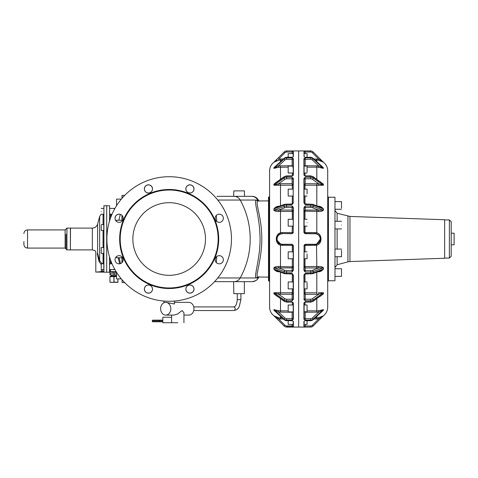 <?xml version="1.0" encoding="UTF-8"?>
<svg xmlns="http://www.w3.org/2000/svg" width="478" height="478" viewBox="0 0 478 478"><rect width="100%" height="100%" fill="white"/><g stroke="black" fill="none" stroke-linecap="round" stroke-linejoin="round"><path stroke-width="0.72" d="M451.196 233.186L454.1 233.186L454.1 244.814L451.196 244.814L451.196 256.25L451.196 221.75L451.196 244.814M349.962 216.444L349.962 261.556L444.66 258.251L444.66 219.749L349.962 216.444L337.127 213.248L334.97 210.44M341.513 268.744L334.97 268.744L341.513 268.744L341.513 276.368L334.97 276.368M341.513 250.203L341.513 256.71L334.97 256.71M341.513 225.102C341.513 220.179 341.513 220.179 341.513 225.102C341.513 230.02 341.513 230.02 341.513 225.102M334.97 201.632L341.513 201.632L341.513 208.139M334.97 280.765L334.97 197.235L328.434 197.235L328.434 280.765L334.97 280.765M323.313 162.144L313.156 151.992L323.421 162.239L318.575 160.202L318.754 159.126L323.409 162.227C326.193 164.45 327.627 167.342 327.711 170.903L327.711 307.097C327.627 310.658 326.193 313.55 323.409 315.773L318.575 317.798L315.086 317.942M307.079 222.706C307.079 218.255 307.079 218.255 307.079 222.706C307.079 227.152 307.079 227.152 307.079 222.706M305.012 219.253L305.012 211.443L304.104 211.127L316.812 211.437L316.812 232.804L314.996 232.553L314.996 233.551L305.191 233.551L305.012 232.553L304.104 232.553L304.217 232.953M305.006 232.553L304.104 232.463L304.104 222.706C304.104 218.255 304.104 218.255 304.104 222.706L304.104 211.091L305.012 211.437L305.191 210.051L304.104 211.127L304.104 207.9L304.104 232.553L304.104 226.154L307.079 226.154M312.385 207.673L318.754 210.111L305.191 210.051L305.191 207.392L310.712 207.392A2.539 0.974 0 0 1 311.56 207.464A2.539 0.974 0 0 1 312.385 207.673A1.087 0.711 110.9 0 0 313.156 206.376L313.156 205.032A3.633 1.392 0 0 0 311.979 204.727A3.633 1.392 0 0 0 310.736 204.626L310.736 205.97A3.633 1.392 0 0 1 311.979 206.072A3.633 1.392 0 0 1 313.156 206.376L323.421 210.29C322.208 211.24 320.595 211.64 318.575 211.491L318.754 210.111L323.313 210.26L323.313 208.916L320.451 207.243L312.773 204.309A1.087 0.711 -69.1 0 1 313.156 205.032L323.421 208.964C322.214 207.279 320.595 206.359 318.575 206.197L318.754 206.759M304.104 189.139L307.079 189.139L307.079 193.913M305.012 189.139L305.012 185.213L304.104 184.592L305.012 185.213L316.812 185.207L316.812 205.857M310.712 176.209L310.736 177.242L305.191 177.242L305.191 178.778L310.712 178.778L310.736 177.242A3.633 2.569 0 0 1 311.979 177.434A3.633 2.569 0 0 1 313.156 177.989A1.087 0.544 125.3 0 1 312.385 179.304L318.754 183.803L323.421 185.231L318.575 185.309L318.754 183.803L305.191 183.695L305.191 178.778A1.087 0.771 0 0 0 304.104 179.549L303.918 178.676L305.191 177.242L304.104 178.808L304.104 184.592L304.104 178.133L304.104 184.592L305.012 185.207L305.191 183.695L304.104 184.562M304.104 158.403L304.104 175.348L304.104 174.954L305.191 176.203L310.736 176.203A3.633 2.569 0 0 1 311.979 176.406A3.633 2.569 -0 0 1 313.156 176.962L313.156 177.989L323.313 185.171L323.313 184.144L313.012 176.615A1.087 0.544 -54.7 0 1 313.156 176.962L323.313 184.144L320.158 181.664M304.104 164.115L304.104 160.524L304.104 166.093L307.079 166.093L307.079 171.984M304.104 166.338L305.191 165.758L305.137 166.093M323.421 168.358L323.421 167.808L313.156 158.338L312.385 160.022L318.754 165.902L305.191 165.758L305.191 159.335L310.712 159.335L310.736 157.913A3.633 3.358 -0 0 1 313.156 158.893L323.421 168.358L318.575 167.294L318.754 165.902L323.313 168.274L323.313 167.718L322.064 166.565M323.421 167.808L322.256 166.685M305.191 153.623L305.191 152.016L304.104 152.016L304.104 151.15L305.191 150.929L304.104 151.15L304.104 156.796L304.104 153.623L307.079 153.623L307.079 157.274M304.104 159.754A1.087 0.418 0 0 1 305.191 159.335L305.191 157.913L304.104 158.881L305.191 157.913L310.736 157.913L310.736 157.358A3.633 3.358 0 0 1 313.156 158.338L323.116 167.479M322.441 183.295L322.997 183.761M305.012 258.747L305.012 266.557L304.104 266.909L305.191 267.949L305.012 266.563L304.104 266.909L304.104 258.747L304.104 266.873L304.104 258.747L307.079 258.747L307.079 253.973M304.701 244.563L314.996 244.449L305.191 244.449L305.012 245.447L304.104 245.537L304.104 251.846L304.104 245.447L304.958 245.447M304.104 274.515L304.104 275.137L305.191 273.38L304.104 275.137L304.104 299.192L304.104 288.861L304.104 293.438L305.191 294.305L305.012 292.793L304.104 293.438M307.079 320.726L307.079 324.377L304.104 324.377L304.104 321.102M310.712 301.791L305.191 301.797L303.918 303.177L304.104 302.652L304.104 318.246A1.087 0.418 0 0 0 305.191 318.665L305.191 312.242L304.104 311.674M322.256 311.315L323.421 310.192L323.421 309.642L318.575 310.706L318.754 312.098L323.313 309.726L313.156 319.107L312.385 317.978L318.754 312.098L305.191 312.242L305.137 311.907M307.079 305.269L307.079 311.907L304.104 311.644M316.812 272.143L316.812 294.305L318.754 294.197L323.313 292.829L313.156 300.011A1.087 0.544 54.7 0 0 312.385 298.696L318.754 294.197L318.575 292.691L323.421 292.769L323.421 293.785L320.158 296.336M305.012 288.861L305.012 292.787L304.104 293.337M305.012 292.787L316.812 292.793M307.079 282.97L307.079 288.861L304.104 288.861L304.104 282.97M305.012 266.557L318.575 266.509C320.619 266.371 322.238 266.772 323.421 267.71L323.421 269.036C322.244 270.697 320.624 271.618 318.575 271.803L317.595 271.845M305.012 251.846L305.012 245.465L316.812 245.196C322.387 243.965 322.387 234.035 316.812 232.804L316.609 233.796M323.421 185.231L323.421 184.215M323.421 210.29L323.421 208.964M310.712 207.392L310.736 205.976L305.191 205.976L305.191 207.392A1.087 1.004 0 0 0 304.104 208.396L305.191 205.976L303.918 207.834L303.918 232.451L305.191 233.551L314.996 233.551L304.671 233.419M304.104 191.272L304.104 196.04L307.079 196.04M304.104 167.103L304.104 171.984M303.918 232.451L305.131 233.491M305.191 233.551L315.098 233.551M319.483 235.911L320.368 238.086M319.418 242.185L317.709 243.726M307.079 251.846L304.104 251.846L304.104 245.447L305.191 244.449L304.104 245.537L304.104 270.1L305.191 272.024L304.104 270.1M323.307 293.886L313.012 301.385A1.087 0.544 -125.3 0 0 313.156 301.038A3.633 2.569 180 0 1 310.736 301.791L310.736 300.758L305.191 300.758L303.918 299.318L305.191 300.758L305.191 294.305L316.812 294.305M322.142 294.926L323.265 293.958M322.064 311.435L322.913 310.706L322.064 311.435M322.22 316.741L321.401 317.338M305.191 324.377L305.191 325.984L310.712 325.984L310.736 327.072A3.633 3.633 0 0 0 313.156 326.008A3.633 3.633 0 0 1 310.736 327.072L310.712 325.984A2.539 2.539 0 0 0 312.385 325.237L313.156 326.008L323.313 315.856L318.754 318.874L312.385 325.237L318.754 318.874L318.575 317.798L316.812 317.942L316.812 316.346M323.313 310.282L313.156 319.663A3.633 3.358 180 0 1 310.736 320.642L310.712 320.057L310.736 320.648L310.736 320.087L305.191 320.087L303.918 319.286L305.191 320.087L305.191 318.665L310.712 318.665L310.736 320.087A3.633 3.358 180 0 0 313.156 319.107L313.156 319.663L323.313 310.282L323.421 309.642M304.104 302.652L304.104 305.006L307.079 305.006M312.385 298.696A2.539 1.798 180 0 1 310.712 299.222L310.736 300.758A3.633 2.569 180 0 0 313.156 300.011L313.156 301.038L323.313 293.856L323.421 292.769M314.996 245.447L314.996 244.449C318.306 244.127 320.123 242.31 320.445 239L316.514 244.234L316.812 266.563L318.575 266.509L318.754 267.889L312.385 270.327A1.087 0.711 69.1 0 1 313.156 271.624A3.633 1.392 180 0 1 310.736 272.03L310.712 273.966L310.736 273.38L305.191 273.38L305.191 274.049L304.104 275.137L304.104 281.96L307.079 281.96M318.754 271.241L318.575 271.803M316.812 266.563L316.812 267.949L323.313 267.74L323.313 269.084L313.156 272.968A1.087 0.711 -110.9 0 1 312.773 273.691L320.451 270.757L323.421 269.036M310.736 273.374A3.633 1.392 180 0 0 313.156 272.968L313.156 271.624L323.421 267.71M304.104 256.614L304.104 258.747M319.125 235.439L317.553 234.19M316.944 233.915L314.996 233.551C318.312 233.879 320.129 235.696 320.445 239L320.266 239C319.955 235.797 318.199 234.035 314.996 233.724L314.996 233.551M304.104 178.133L304.104 202.863L305.191 204.62L303.918 202.791L304.104 200.694M305.161 150.929L303.918 150.97L304.104 156.796L305.191 157.352L310.736 157.274L313.03 158.224M310.73 151.09L305.191 150.929L305.191 152.016L310.712 152.016L310.736 150.929A3.633 3.633 0 0 1 313.156 151.992L312.385 152.763L318.754 159.126L313.909 158.971M304.104 153.623L303.918 150.97M303.918 158.714L303.918 174.823L304.104 172.994L307.079 172.994M304.145 207.548L304.623 206.651M307.079 219.253L304.104 219.253L304.104 211.127M318.533 234.859L319.202 235.54M304.623 271.349L304.104 270.136M313.03 319.776L310.736 320.726L305.191 320.648L303.918 321.377L303.918 327.03L305.191 327.072L305.191 325.984L304.104 325.984L304.104 326.85L304.809 327.042M310.736 320.648L305.191 320.648L304.104 321.204L303.918 327.03M304.432 302.419L304.104 303.046L304.432 302.419M303.918 174.823L305.191 176.203L304.104 174.954M310.736 157.352L310.712 157.943L310.736 157.352L305.191 157.352L303.918 156.623M310.736 150.929A3.633 3.633 0 0 1 311.979 151.203A3.633 3.633 0 0 0 310.736 150.929M304.504 271.426L303.918 270.166L304.104 245.537M304.104 299.867L303.918 275.209M303.918 303.177L303.918 319.286M305.185 327.072L304.821 327.066M310.736 327.072L305.191 327.072M303.918 321.377L304.833 320.786M312.385 270.327A2.539 0.974 180 0 1 310.712 270.608L310.736 272.024L305.191 272.024L305.191 267.949L316.812 267.949M305.191 244.449L314.996 244.276L305.191 244.276L303.918 245.549M314.996 244.449L314.996 244.276C318.199 243.965 319.955 242.203 320.266 239M298.654 151.108L298.654 326.892M298.654 281.136L298.654 274.109M288.192 320.726L288.192 324.377L293.205 324.377L293.205 326.85L292.118 327.072L293.39 327.03L293.205 321.204L292.118 320.648L293.39 321.377L292.118 320.648L286.573 320.648A3.633 3.358 180 0 1 284.153 319.663L284.279 319.776M293.205 305.006L288.192 305.006L288.192 311.907L293.205 311.907L293.205 319.119L293.205 303.046L292.118 301.797L293.39 303.177L293.205 305.006L293.205 302.652M288.192 287.852L288.192 288.861L293.205 288.861L293.205 299.192L293.205 275.137L292.118 273.38L293.39 275.209L293.205 281.96L288.192 281.96L288.192 287.852M293.205 256.614L293.205 251.846L288.192 251.846L288.192 258.747L293.205 258.747M293.205 219.253L288.192 219.253L288.192 226.154L293.205 226.154M292.118 273.966L292.118 273.38L286.573 273.38L286.597 273.966L286.573 272.024L292.118 272.024L293.39 270.166L293.205 245.537L292.118 244.449L282.313 244.449L292.118 244.449L293.199 245.411M293.205 269.604A1.087 1.004 180 0 1 292.118 270.608L286.597 270.608A2.539 0.974 180 0 1 285.748 270.536A2.539 0.974 180 0 1 284.924 270.327L278.555 267.889L273.888 267.71C275.101 266.76 276.714 266.36 278.734 266.509L278.555 267.889L292.118 267.949L292.118 272.024L293.205 270.1L293.205 266.873L293.205 270.1M286.597 301.791L286.573 300.758L292.118 300.758L293.39 299.318L292.118 300.758L292.118 299.222A1.087 0.771 180 0 0 293.205 298.451M286.573 320.648L286.597 320.057L286.573 320.648L286.573 320.087L292.118 320.087L293.39 319.286L292.118 320.087L292.118 318.665A1.087 0.418 180 0 0 293.205 318.246L293.205 313.879M286.579 326.779L293.205 326.85L293.205 325.984L286.597 325.984L286.573 327.072A3.633 3.633 0 0 1 284.153 326.008L273.996 315.856L278.555 318.874L283.4 319.029M293.39 299.318L293.39 275.209M288.192 191.272L288.192 196.04L293.205 196.04L293.205 202.863L293.205 178.808L292.118 177.242L293.39 178.682L293.205 189.139L288.192 189.139L288.192 191.272M293.205 166.093L288.192 166.093L288.192 172.994L293.205 172.994M286.597 178.778L292.118 178.778L292.118 177.242L286.573 177.242A3.633 2.569 0 0 0 284.153 177.989A1.087 0.544 -125.3 0 0 284.924 179.304A2.539 1.798 0 0 1 286.597 178.778L286.573 176.203L292.118 176.203L293.39 174.823L293.39 158.714L292.118 157.913L286.573 157.913A3.633 3.358 -0 0 0 284.153 158.893L284.924 160.022A2.539 2.348 -0 0 1 286.597 159.335L286.573 157.352L292.118 157.352L293.39 156.623L293.39 150.97L293.205 153.623L288.192 153.623L288.192 157.274M292.805 206.574L293.205 207.9L292.118 205.976L293.39 207.834L293.205 232.463L293.205 207.9M293.205 178.133L293.205 200.694M292.877 175.581L292.118 175.892L293.39 174.823L293.205 175.348M293.39 150.97L292.488 150.934M293.205 151.15L292.118 150.929L292.118 152.016L293.205 152.016L293.205 156.796L292.118 157.352L293.39 156.623M293.39 158.714L292.118 157.913L292.118 159.335A1.087 0.418 180 0 1 293.205 159.754L293.205 160.524M286.573 205.97L286.597 207.392A2.539 0.974 0 0 0 284.924 207.673A1.087 0.711 -110.9 0 1 284.153 206.376A3.633 1.392 0 0 1 286.573 205.97L286.573 204.62L292.118 204.62L293.39 202.791M292.118 203.951L292.118 204.62L293.205 202.863L292.118 203.951L284.535 204.309A1.087 0.711 -110.9 0 0 284.153 205.032A3.633 1.392 0 0 1 286.573 204.626L286.597 204.034M293.205 321.102L293.205 324.377M293.39 270.166L293.39 245.549L292.118 244.276L293.39 245.549L292.297 245.465L293.205 245.447M293.39 232.451L292.118 233.724L282.313 233.551L292.118 233.551L282.313 233.551L292.118 233.551L293.205 232.553L292.297 232.553L293.205 232.553L292.118 233.551L292.297 226.154M292.118 233.724L282.313 233.551C279.003 233.873 277.186 235.69 276.864 239L277.043 239C277.354 235.797 279.11 234.041 282.313 233.724C279.11 234.041 277.354 235.797 277.043 239C277.354 242.203 279.11 243.959 282.313 244.276L292.118 244.276L292.297 245.447L280.496 245.196L280.795 244.234L277.007 240.249M292.883 175.575L293.205 174.954L293.205 158.403M293.205 153.886L293.205 156.898M286.573 327.072A3.633 3.633 0 0 1 284.153 326.008L273.9 315.773C271.116 313.55 269.682 310.658 269.598 307.097L269.598 170.903C269.682 167.342 271.116 164.45 273.9 162.227L284.153 151.992L284.924 152.763A2.539 2.539 0 0 1 286.597 152.016L286.573 150.929A3.633 3.633 0 0 1 286.573 150.929L292.118 150.929M286.597 318.665A2.539 2.348 180 0 1 284.924 317.978L278.555 312.098L273.888 309.642L278.734 310.706L278.555 312.098L292.118 312.242L292.118 318.665L286.597 318.665L286.573 320.087A3.633 3.358 180 0 1 284.153 319.107L284.153 319.663L275.244 311.435M292.172 311.907L292.118 312.242L293.205 311.674M286.597 299.222A2.539 1.798 180 0 1 285.748 299.085A2.539 1.798 180 0 1 284.924 298.696L278.555 294.197L273.888 292.769L278.734 292.691L278.555 294.197L292.118 294.305L292.118 299.222L286.597 299.222L286.573 300.758A3.633 2.569 180 0 1 285.33 300.566A3.633 2.569 180 0 1 284.153 300.011L284.153 301.038A1.087 0.544 125.3 0 0 284.296 301.385L286.579 302.108L292.118 302.108L292.118 301.797L286.573 301.797A3.633 2.569 180 0 1 285.33 301.594A3.633 2.569 180 0 1 284.153 301.038L273.996 293.856L284.296 301.385M293.205 293.438L292.297 292.793L292.118 294.305L293.205 293.438A1.087 0.771 180 0 0 293.205 293.408L292.297 292.787L280.496 292.793L280.496 294.305M286.597 270.608L286.573 272.024M293.205 266.909L292.297 266.563L292.118 267.949L293.205 266.909A1.087 1.004 180 0 0 293.205 266.873L280.496 266.563L280.496 267.949M276.864 239C277.186 242.31 279.003 244.127 282.313 244.449L282.313 244.276M286.597 207.392L292.118 207.392L292.118 210.051L293.205 211.091A1.087 1.004 180 0 1 293.205 211.127L292.297 211.443L293.205 211.091M292.118 210.051L292.297 211.437L280.496 211.437L280.496 210.051L292.118 210.051M293.205 179.549A1.087 0.771 180 0 0 292.118 178.778L292.118 183.695L293.205 184.562A1.087 0.771 180 0 1 293.205 184.592L292.297 185.213L293.205 184.562M292.118 183.695L292.297 185.207L280.496 185.207L280.496 183.695L292.118 183.695M286.597 176.209L286.573 176.203A3.633 2.569 0 0 0 284.153 176.962A1.087 0.544 -125.3 0 1 284.296 176.615L286.579 175.892L292.118 175.892M286.597 159.335L292.118 159.335L292.118 165.758L293.205 166.326A1.087 0.418 180 0 1 293.205 166.338L293.205 166.344A0.908 0.825 180 0 1 292.644 167.103M284.924 160.022L278.555 165.902L292.118 165.758L292.172 166.093M286.597 157.943L286.573 157.352L286.597 157.943M286.561 150.929A3.633 3.633 0 0 0 284.153 151.992A3.633 3.633 0 0 1 286.573 150.929A3.633 3.633 0 0 0 284.153 151.992L273.888 162.239L278.734 160.202L282.223 160.058M292.118 233.551L293.199 232.571M292.118 244.449L282.313 244.449L282.313 245.447M274.856 316.561L278.555 318.874L278.734 317.798L273.996 315.856M273.888 267.71L273.888 269.036L276.858 270.757L284.535 273.691A1.087 0.711 110.9 0 1 284.153 272.968A3.633 1.392 180 0 0 285.33 273.273A3.633 1.392 180 0 0 286.573 273.374M279.977 234.077L277.748 236.024M276.929 238.14L276.864 239.131M292.297 232.553L282.313 232.553L280.496 232.804L280.795 233.766L280.496 232.81C274.91 234.106 274.91 243.894 280.496 245.196L280.496 266.563L278.734 266.509L280.496 266.563M284.924 207.673L278.555 210.111L273.888 210.29C275.095 211.24 276.714 211.64 278.734 211.491L280.496 211.437L280.496 232.804M273.996 208.916L284.153 205.032L284.153 206.376L273.996 210.26L273.888 208.964L276.858 207.243L284.535 204.309M292.297 288.861L292.297 292.787L293.205 293.408M284.924 179.304L278.555 183.803L273.888 185.231L280.496 185.207L280.496 205.857M273.996 184.144L284.153 176.962L284.153 177.989L273.996 185.171L273.888 184.215L275.179 183.068M278.734 167.294L278.555 165.902L273.888 168.358L273.888 167.808L273.888 168.358L278.734 167.294L288.192 167.163M273.996 167.718L284.153 158.338L284.153 158.893L273.996 168.274L273.888 167.808L275.244 166.565M276.995 159.963L273.996 162.144M274.754 161.522L275.167 161.2M278.483 242.878L277.174 240.81M276.887 239.538L276.87 238.779M276.911 238.253L277.013 237.721M278.489 235.116L279.206 234.525M293.205 266.873L292.297 266.557L292.297 258.747M273.888 309.642L273.888 310.192L273.996 309.726L284.153 319.107L284.924 317.978M273.888 310.192L275.053 311.315M273.888 292.769L273.888 293.785L273.996 292.829L284.153 300.011A1.087 0.544 125.3 0 1 284.924 298.696M273.888 293.785L277.15 296.336M273.888 269.036C275.095 270.721 276.714 271.641 278.734 271.803L278.555 271.241L278.734 271.803L279.714 271.845M280.496 210.051L278.555 210.111L278.734 211.491L280.496 211.437M278.555 206.759L278.734 206.197C276.714 206.359 275.095 207.279 273.888 208.964L273.888 210.29M280.496 183.695L278.555 183.803L278.734 185.309M277.15 181.664L273.888 184.215L273.888 185.231M273.888 167.808L275.053 166.685M284.924 152.763L278.555 159.126L278.734 160.202L278.555 159.126L280.496 158.971L280.496 161.654M279.331 244.682L276.2 239L279.331 233.318M111.792 282.331L117.964 282.331L117.964 278.883L117.964 282.169L114.027 282.169L114.027 276.672L116.513 276.529L114.027 276.672M109.976 282.331L111.894 282.331L109.976 282.169L109.976 276.517L109.976 282.331M152.781 320.152A0.364 0.341 90 0 0 152.44 320.511L152.673 320.152L159.515 320.152L159.449 320.511L152.44 320.511L152.44 321.419A0.364 0.341 90 0 0 152.781 321.784L159.831 321.784L159.61 321.419L152.309 321.419L152.673 321.784L154.514 321.784M162.825 321.419L159.61 321.419L159.449 320.511L159.515 321.784L161.839 321.784M152.673 320.152L161.839 320.152M159.515 320.152L162.066 320.152M114.027 282.169L111.894 282.331M162.066 321.784L159.831 321.784M116.178 276.517L110.03 276.672M177.768 322.716C185.733 322.716 185.733 322.716 177.768 322.716L162.825 322.716L162.825 317.267L171.59 317.267M237.984 281.691L244.36 281.691L244.36 293.659L233.826 293.659L233.64 281.673M268.875 197.235L268.875 280.765L268.511 280.765L268.511 197.235L269.598 196.506M259.01 276.78L258.371 277.951L258.741 277.109L257.248 277.951L256.19 277.951C253.352 276.882 261.448 255.336 259.853 233.521C259.243 215.65 253.663 201.119 256.19 200.049L257.248 200.049L258.741 200.891L258.275 200.049C258.066 200.186 257.917 197.229 252.031 196.327A7.266 7.266 -29.2 0 1 258.371 200.049L257.248 200.049L258.174 200.862M258.174 277.138L257.248 277.951L258.275 277.951L257.648 278.907C257.14 280.132 255.27 281.058 252.031 281.673A7.266 7.266 0 0 0 258.371 277.951C256.931 280.341 254.816 281.578 252.031 281.673A7.266 7.266 0 0 0 258.371 277.951A7.266 5.581 29.2 0 1 257.648 278.907M111.894 276.517L109.976 276.517M171.59 322.716L171.59 315.086M268.511 277.132L257.75 277.025L256.19 277.951L240.219 277.951A7.266 7.152 90 0 1 233.975 281.673L252.031 281.673M239.09 190.877L233.826 190.877L233.64 196.327L244.539 196.327L244.36 190.877L239.09 190.877M257.75 277.025C257.122 276.666 256.955 275.477 257.254 273.458C258.437 266.67 262.745 249.851 261.633 233.599C261.018 216.295 255.246 202.051 257.75 200.975L268.511 200.868M254.613 196.799L258.371 200.049L259.01 201.22M188.816 315.086A6.357 5.109 -90 0 0 188.852 315.086A6.357 5.109 -90 0 0 193.96 308.758A6.357 5.109 -90 0 0 188.888 302.377A6.357 5.109 -90 0 0 188.852 302.377A6.357 5.109 -90 0 0 188.816 302.377M165.693 315.086A6.357 5.109 -90 0 0 165.729 315.086A6.357 5.109 -90 0 0 170.837 308.758A6.357 5.109 -90 0 0 165.764 302.377A6.357 5.109 -90 0 0 165.729 302.377A6.357 5.109 -90 0 0 160.62 308.71A6.357 5.109 -90 0 0 165.693 315.086M183.94 322.716L183.94 312.702L182.046 310.563L177.768 313.921L174.094 315.086L165.729 315.086M239.09 281.673L244.36 281.691M257.75 200.975L256.19 200.049L217.783 200.049M239.09 196.309C245.883 196.309 245.883 196.309 239.09 196.309L237.984 196.309M252.366 196.333L253.023 196.392M253.495 196.476L254.38 196.715M216.952 196.327L252.031 196.327A7.266 7.266 0 0 1 258.371 200.049L258.431 200.151M166.009 302.377L174.44 303.99L174.44 301.062M233.975 281.673L214.55 281.673M120.145 215.148L120.145 214.305M110.705 276.517L110.777 275.973L116.513 275.973M121.962 221.171L121.962 220.268M121.962 195.532L121.962 198.376M27.533 248.082L27.533 229.918L65.122 229.918L65.122 248.082L27.533 248.082C25.328 247.867 24.115 246.654 23.9 244.449L23.9 241.611M110.287 273.177L110.287 274.886L109.976 274.886L109.976 273.177L115.969 273.105L109.976 273.105L109.976 272.221M110.287 274.886L116.513 274.886M109.976 273.177L109.976 274.886M66.03 234.214L66.03 248.99L66.03 234.214M111.882 263.432L111.774 263.778M120.534 263.569L119.094 257.756M121.334 278.883L116.513 278.883L116.513 272.263M121.962 257.756L116.513 257.756L116.513 256.578M116.513 221.422L116.513 220.244L121.962 220.244M116.513 205.737L116.513 199.117L121.334 199.117M114.296 209.537L114.296 208.414L109.611 208.414L109.611 220.782L109.611 211.318C109.611 207.571 109.611 207.571 109.611 211.318M110.52 269.586L110.52 271.689L109.611 271.51L109.611 269.586L114.296 269.586L114.296 268.463M121.962 259.841L121.962 256.829M121.962 279.624C121.962 283.4 121.962 283.4 121.962 279.624M109.611 211.76L109.611 213.373M109.611 263.778L109.611 264.627L109.611 263.778L112.031 263.778M66.938 228.102L66.938 249.898L70.386 249.898L70.386 228.102L66.938 228.102L65.122 229.918M116.154 271.689L109.504 271.612L109.611 257.218M112.013 272.036L116.393 272.066M106.708 272.125L106.708 205.875M103.045 263.868L101.91 263.462L99.645 260.713L97.602 253.215C94.489 249.48 94.489 249.48 97.602 253.215L97.261 253.573C95.469 251.075 95.469 251.075 97.261 253.573L98.874 261.078L97.261 253.573M70.386 249.785L70.499 228.102L92.338 228.102L92.338 249.898L95.092 250.645L95.809 251.9L95.809 272.125L103.804 271.396L102.352 271.797M95.809 272.125L101.258 271.797M104.766 272.179L97.267 272.042M99.645 257.552L99.645 239L99.645 260.713L98.874 261.078L101.258 264.716M106.6 272.233L104.891 272.191M101.91 263.462L101.748 263.778M101.222 211.318C101.222 215.064 101.222 215.064 101.222 211.318C101.222 207.571 101.222 207.571 101.222 211.318M101.222 224.63L103.804 224.63L103.804 230.438L101.222 230.438L101.222 225.479M103.804 253.37L101.222 253.37L101.222 247.562L103.804 247.562M101.222 268.738L101.222 263.778L103.804 263.778L103.804 262.35M103.911 271.504L103.911 205.767L103.804 271.396L103.804 269.586L101.222 269.586M101.222 214.222L103.804 214.222L103.804 215.65M199.039 184.341A62.289 62.289 0 0 1 223.841 268.863A62.289 62.289 0 0 1 139.313 293.659A62.289 62.289 0 0 1 114.517 209.137A62.289 62.289 0 0 1 199.039 184.341M191.881 285.491A4.087 4.087 0 0 1 193.506 291.036A4.087 4.087 0 0 1 187.962 292.667A4.087 4.087 0 0 1 186.336 287.123A4.087 4.087 0 0 1 191.881 285.491M220.406 263.665A4.087 4.087 0 0 1 215.333 260.892A4.087 4.087 0 0 1 218.105 255.826A4.087 4.087 0 0 1 223.178 258.592A4.087 4.087 0 0 1 220.406 263.665M222.844 220.215A4.087 4.087 0 0 1 217.299 221.84A4.087 4.087 0 0 1 215.674 216.295A4.087 4.087 0 0 1 221.218 214.67A4.087 4.087 0 0 1 222.844 220.215M193.841 187.77A4.087 4.087 0 0 1 191.069 192.843A4.087 4.087 0 0 1 186.002 190.071A4.087 4.087 0 0 1 188.768 184.998A4.087 4.087 0 0 1 193.841 187.77M150.391 185.333A4.087 4.087 0 0 1 152.016 190.877A4.087 4.087 0 0 1 146.471 192.509A4.087 4.087 0 0 1 144.846 186.964A4.087 4.087 0 0 1 150.391 185.333M117.947 214.335A4.087 4.087 0 0 1 123.019 217.108A4.087 4.087 0 0 1 120.247 222.174A4.087 4.087 0 0 1 115.174 219.408A4.087 4.087 0 0 1 117.947 214.335M115.509 257.785A4.087 4.087 0 0 1 121.053 256.16A4.087 4.087 0 0 1 122.685 261.705A4.087 4.087 0 0 1 117.14 263.33A4.087 4.087 0 0 1 115.509 257.785M144.511 290.23A4.087 4.087 0 0 1 147.284 285.157A4.087 4.087 0 0 1 152.351 287.929A4.087 4.087 0 0 1 149.584 293.002A4.087 4.087 0 0 1 144.511 290.23M145.694 281.978A48.977 48.977 0 0 1 126.198 215.518A48.977 48.977 0 0 1 192.658 196.022A48.977 48.977 0 0 1 212.154 262.482A48.977 48.977 0 0 1 145.694 281.978M186.587 270.871A36.322 36.322 0 0 1 137.306 256.411A36.322 36.322 0 0 1 151.765 207.129A36.322 36.322 0 0 1 201.047 221.589A36.322 36.322 0 0 1 186.587 270.871M191.845 192.473A4.033 4.033 0 0 0 193.453 187.006A4.033 4.033 0 0 0 187.979 185.398A4.033 4.033 0 0 0 186.378 190.871A4.033 4.033 0 0 0 191.845 192.473M186.044 287.929A4.033 4.033 0 0 0 188.78 292.93A4.033 4.033 0 0 0 193.781 290.2A4.033 4.033 0 0 0 191.051 285.193A4.033 4.033 0 0 0 186.044 287.929M146.507 285.527A4.033 4.033 0 0 0 144.9 290.994A4.033 4.033 0 0 0 150.373 292.602A4.033 4.033 0 0 0 151.98 287.129A4.033 4.033 0 0 0 146.507 285.527M120.145 214.365A4.033 4.033 0 0 0 116.513 221.344M152.309 190.071A4.033 4.033 0 0 0 149.572 185.07A4.033 4.033 0 0 0 144.571 187.8A4.033 4.033 0 0 0 147.302 192.807A4.033 4.033 0 0 0 152.309 190.071M349.962 261.556L347.93 261.86L347.93 216.14M451.196 256.25L449.38 258.066L449.38 219.934L451.196 221.75M337.127 221.29L337.127 213.248M347.93 261.86L337.127 264.752L337.127 256.71M337.127 249.086L337.127 228.914M305.012 196.04L305.012 203.939M305.012 172.994L305.012 175.874M307.079 167.163L316.812 167.163L316.812 179.304M315.086 160.058L316.812 160.058L316.812 161.654M305.012 302.126L305.012 305.006M307.079 310.837L316.812 310.837L316.812 298.696M318.575 310.706L316.812 310.837L318.575 310.706M318.575 211.491L316.812 211.437L318.575 211.491M305.012 274.061L305.012 281.96M318.575 167.294L316.812 167.163L318.575 167.294M318.575 160.202L316.812 160.058L318.575 160.202M318.575 185.309L316.812 185.207L318.575 185.309M318.575 206.197L317.595 206.155M305.012 226.154L305.012 232.535L314.996 232.553M316.812 210.051L316.812 211.437M316.812 183.695L316.812 185.207M316.812 165.758L316.812 167.163M316.812 158.971L316.812 160.058M318.754 318.874L316.812 319.029L316.812 317.942M316.812 319.029L313.909 319.029M316.812 312.242L316.812 310.837M310.712 299.222L305.191 299.222A1.087 0.771 0 0 1 304.104 298.451M310.712 270.608L305.191 270.608A1.087 1.004 0 0 1 304.104 269.604M305.191 204.034L305.191 204.62L310.736 204.62M310.712 178.778L311.56 178.915A2.539 1.798 0 0 1 312.385 179.304M310.712 159.335A2.539 2.348 0 0 1 312.385 160.022M310.712 152.016A2.539 2.539 0 0 1 312.385 152.763M312.385 317.978A2.539 2.348 180 0 1 310.712 318.665M314.996 233.724L305.191 233.724M303.918 178.682L303.918 202.791M292.118 327.072L292.118 324.377M293.39 327.03L293.39 321.377M293.39 319.286L293.39 303.177M286.573 205.976L292.118 205.976L292.118 207.392A1.087 1.004 180 0 1 293.205 208.396M286.597 325.984A2.539 2.539 0 0 1 285.748 325.793L285.748 325.793A2.539 2.539 0 0 1 284.924 325.237L284.153 326.008M286.573 272.03A3.633 1.392 180 0 1 285.33 271.928A3.633 1.392 180 0 1 284.153 271.624L284.153 272.968L273.996 269.084L273.996 267.74L284.153 271.624A1.087 0.711 110.9 0 1 284.924 270.327M274.396 167.294L284.153 158.338A3.633 3.358 0 0 1 286.573 157.358M292.476 157.214L286.573 157.274L284.279 158.224M286.597 152.016L292.118 152.016L292.118 153.623M284.924 325.237L278.555 318.874M282.223 317.942L280.496 317.942L280.496 319.029M292.297 305.006L292.297 302.126M288.192 310.837L280.496 310.837L280.496 312.242M292.297 281.96L292.297 274.061M292.297 251.846L292.297 245.465M292.297 219.253L292.297 211.443M282.313 232.553L282.313 233.551M292.297 203.939L292.297 196.04M292.297 189.139L292.297 185.213M292.297 175.874L292.297 172.994M280.496 165.758L280.496 179.304M283.4 158.971L280.496 158.971M280.496 310.837L278.734 310.706L280.496 310.837L280.496 298.696M280.496 317.942L278.734 317.798L280.496 317.942L280.496 316.346M280.496 292.793L278.734 292.691L280.496 292.793L280.496 272.143M278.734 206.197L279.714 206.155M162.825 320.511L159.61 320.511L159.831 320.152M240.906 293.659L240.906 299.652L237.273 299.652L237.273 293.659M113.919 282.169L113.919 276.672M117.911 282.169L117.911 278.883M237.273 299.652C236.819 304.295 235.624 306.715 233.688 306.918A1.816 1.458 90 0 1 235.146 308.734A1.816 1.458 90 0 1 233.688 310.551C238.468 309.589 237.68 308.43 239.221 306.733L240.906 299.652M110.705 276.045L116.513 276.045M233.975 196.327A7.266 7.152 90 0 1 240.219 200.049A79.904 78.691 -90 0 1 240.219 277.951L217.783 277.951M216.325 262.589L216.743 256.525M216.743 221.475L216.325 215.411M111.266 275.973L116.513 275.902M111.338 275.902L111.338 274.958L116.513 274.958M113.919 274.886L113.919 273.177M114.027 274.886L114.027 273.177M111.727 214.933L111.727 214.222M110.866 217.108L110.866 214.222M111.727 263.778L111.727 263.067M110.866 263.778L110.866 260.892M122.069 221.057L122.069 215.453M122.069 198.251L122.069 195.418L124.674 195.418M124.674 282.582L122.069 282.582L122.069 279.75M122.069 262.547L122.069 256.943M121.932 215.315L121.932 220.244M121.932 257.756L121.932 262.685M110.52 263.778L110.52 259.96M110.52 218.04L110.52 214.222M119.655 263.79L118.162 257.756M109.504 271.612L109.504 256.859M110.52 271.797L116.226 271.797M109.504 221.141L109.611 205.875M92.338 228.102C95.003 227.94 96.753 226.596 97.602 224.068L97.602 253.215M97.602 224.068L99.645 216.444L99.645 239M101.258 269.586L101.258 271.689L102.352 271.689L102.352 269.586M103.057 214.222L103.057 224.63M103.057 230.438L103.057 247.562M103.057 253.37L103.057 263.778M192.921 195.544A49.521 49.521 0 0 1 212.638 262.745A49.521 49.521 0 0 1 145.437 282.456A49.521 49.521 0 0 1 125.72 215.255A49.521 49.521 0 0 1 192.921 195.544M449.38 219.934L444.66 219.934M449.38 258.066L444.66 258.066M337.127 264.752L334.97 267.561M334.97 249.086L341.513 249.086M334.97 221.29L341.513 221.29M334.97 228.914L341.513 228.914M334.97 209.256L341.513 209.256M328.434 280.765L327.711 281.494M328.434 197.235L327.711 196.506M304.104 175.348L304.104 172.994M304.104 202.863L305.191 203.951L312.773 204.309M305.191 175.892L310.73 175.892L313.012 176.615M304.104 156.796L304.833 157.214M305.191 302.108L310.73 302.108L313.012 301.385M305.191 274.049L312.773 273.691M310.586 150.929L298.834 150.929M310.586 327.072L298.834 327.072M293.205 303.046L292.118 302.108M274.396 310.706L285.36 320.481L292.476 320.786M284.535 273.691L292.118 274.049L293.205 275.137M286.722 327.072L298.475 327.072M286.722 150.929L298.475 150.929M275.4 182.907L284.296 176.615M152.309 320.511L152.309 321.419M268.875 280.765L269.598 281.494M233.688 306.918L193.751 306.918M233.688 310.551L193.751 310.551M188.852 302.377L174.44 302.377M166.045 302.377L165.729 302.377M188.852 315.086L183.94 315.086M258.819 277.132L258.371 277.951M163.912 301.062L163.912 302.795M27.533 229.918C25.328 230.133 24.115 231.346 23.9 233.551M112.031 214.222L109.611 214.222M65.122 248.082L66.938 249.898M118.825 220.244L120.348 214.365M121.962 215.345L121.962 218.159M109.886 272.233L106.815 272.233M109.504 205.767L106.815 205.767M70.499 249.898L92.338 249.898M103.911 205.767L106.6 205.767M101.222 214.096L99.645 216.444M103.804 208.414L101.222 208.414"/></g></svg>
